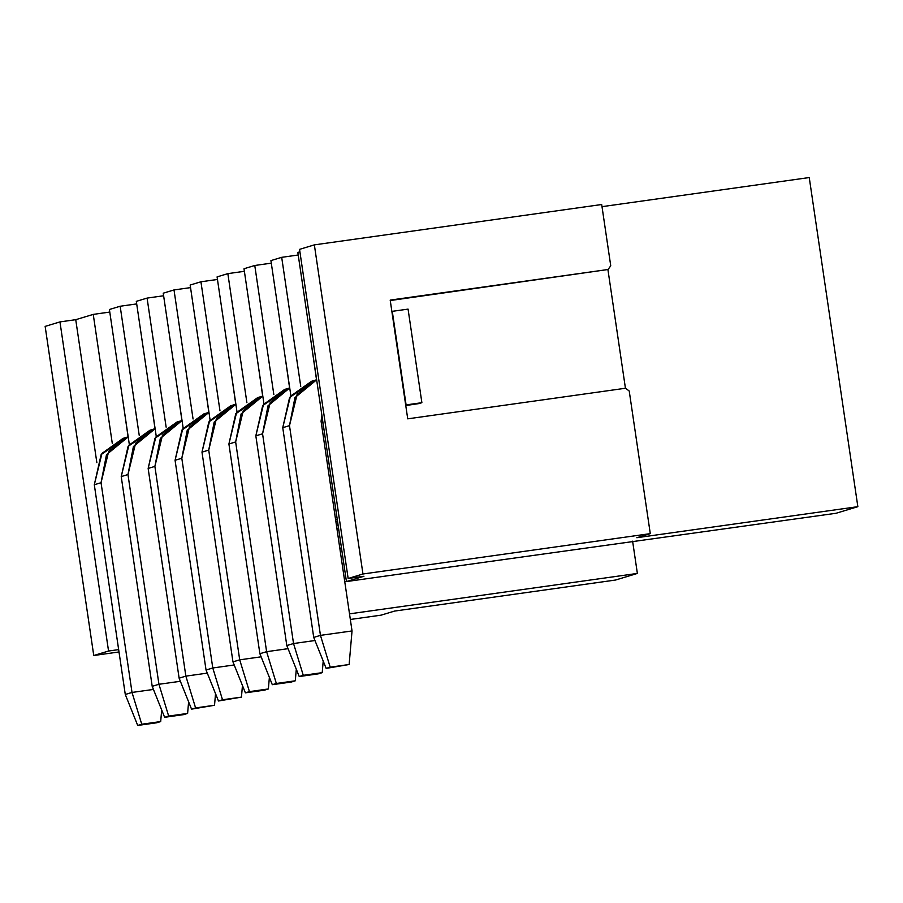 <?xml version="1.0" encoding="UTF-8"?>
<svg xmlns="http://www.w3.org/2000/svg" width="903" height="903" viewBox="0 0 903 903"><rect width="100%" height="100%" fill="white"/><g stroke="black" fill="none" stroke-linecap="round" stroke-linejoin="round"><path stroke-width="1.35" d="M381.077 615.157L350.341 619.469L381.077 615.157L394.543 611.083L381.077 615.157M119.004 651.966L93.754 655.51L45.15 326.389L93.754 655.51L119.004 651.966M394.543 611.083L615.564 580.031L637.371 573.428L349.506 613.859L637.371 573.428L615.564 580.031L394.543 611.083M118.654 649.607L108.552 651.029L93.754 655.51L108.552 651.029L59.959 321.908L45.15 326.389L59.959 321.908L75.739 319.685L93.246 314.391L109.771 312.066L93.246 314.391L112.299 443.463L93.246 314.391L75.739 319.685L96.858 462.641L75.739 319.685L59.959 321.908L108.552 651.029L118.654 649.607M190.161 285.043L200.929 281.781L217.454 279.467L200.929 281.781L190.161 285.043L210.106 420.155L190.161 285.043M217.081 276.894L227.849 273.632L244.374 271.306L227.849 273.632L217.081 276.894L237.026 412.005L217.081 276.894M244.002 268.744L254.77 265.482L271.295 263.157L254.77 265.482L244.002 268.744L263.947 403.855L244.002 268.744M270.923 260.595L281.691 257.332L298.216 255.007L281.691 257.332L270.923 260.595L290.868 395.706L270.923 260.595M297.843 252.445L299.909 251.813L297.843 252.445L346.436 581.566L297.843 252.445M299.548 249.363L314.357 244.871L601.691 204.518L314.357 244.871L299.548 249.363L348.152 578.484L299.548 249.363M602.008 206.663L809.246 177.552L602.008 206.663M109.398 309.503L120.167 306.241L136.692 303.916L120.167 306.241L109.398 309.503L129.343 444.615L109.398 309.503M136.319 301.354L147.087 298.092L163.612 295.766L147.087 298.092L136.319 301.354L156.264 436.465L136.319 301.354M163.24 293.193L174.008 289.942L190.533 287.617L174.008 289.942L163.24 293.193L183.185 428.304L163.24 293.193M632.608 541.168L637.371 573.428L632.608 541.168M346.413 581.363L344.743 581.6L346.413 581.363M128.091 436.849L123.079 402.207L128.091 436.849M219.982 410.854L200.929 281.781L219.982 410.854M235.762 404.251L230.762 369.598L235.762 404.251M338.806 529.869L337.146 530.106L338.806 529.869M246.903 402.704L227.849 273.632L246.903 402.704M262.683 396.101L257.682 361.448L262.683 396.101M336.887 528.39L338.557 528.165L336.887 528.39M338.173 525.591L336.514 525.828L338.173 525.591M273.823 394.555L254.77 265.482L273.823 394.555M289.603 387.94L284.603 353.299L289.603 387.94M336.255 524.112L337.925 523.875L336.255 524.112M337.541 521.313L335.882 521.539L337.541 521.313M300.744 386.405L281.691 257.332L300.744 386.405M323.838 429.264L321.829 415.685L323.838 429.264M316.524 379.791L311.524 345.138L316.524 379.791M335.623 519.835L337.293 519.597L335.623 519.835M430.336 569.782L346.436 581.566L363.932 576.261L348.152 578.484L362.961 573.992L314.357 244.871L362.961 573.992L650.284 533.639L629.222 391.022L625.587 388.234L407.727 418.834L391.868 311.456L390.198 300.101L608.058 269.5L610.744 265.821L601.691 204.518L610.744 265.821L608.058 269.5L390.198 300.101L407.727 418.834L625.587 388.234L629.222 391.022L650.284 533.639L636.829 537.714L857.85 506.673L809.246 177.552L857.85 506.673L836.043 513.276L857.85 506.673L636.829 537.714L650.284 533.639L362.961 573.992L348.152 578.484L363.932 576.261L346.436 581.566L430.336 569.782M139.22 435.314L120.167 306.241L139.22 435.314M155.011 428.699L150 394.047L155.011 428.699M166.141 427.164L147.087 298.092L166.141 427.164M181.932 420.55L176.92 385.897L181.932 420.55M193.061 419.003L174.008 289.942L193.061 419.003M208.853 412.4L203.841 377.747L208.853 412.4M338.839 530.061L337.203 530.558L338.839 530.061M339.821 548.256L341.492 548.031L339.821 548.256M427.3 570.199L836.043 513.276L427.3 570.199M390.254 300.541L608.058 269.5L390.254 300.541M406.09 404.905L392.274 311.332L405.684 405.029L421.882 402.693L406.09 404.905M128.192 436.826L123.068 438.373L101.96 453.396L94.307 484.742L101.046 482.71L132.019 692.443L101.046 482.71L108.687 451.353L128.203 436.86L106.486 454.694L101.046 482.71L94.307 484.742L125.28 694.475L94.307 484.742L101.159 454.525L126.476 437.503M132.019 692.443L153.454 689.429L132.019 692.443L141.748 724.229L160.689 721.565L161.693 709.972L160.689 721.565L137.707 725.448L125.28 694.475L132.019 692.443L125.28 694.475L137.707 725.448L141.748 724.229L132.019 692.443M208.965 412.4L187.248 430.246L181.808 458.25L212.781 667.983L234.216 664.969L212.781 667.983L181.808 458.25L189.449 426.905L208.965 412.4M208.954 412.366L203.83 413.924L182.722 428.936L175.069 460.293L206.042 670.026L175.069 460.293L181.921 430.065L207.238 413.043M235.886 404.251L214.169 422.085L208.728 450.1L239.701 659.833L261.136 656.82L239.701 659.833L208.728 450.1L216.37 418.755L235.886 404.251M235.875 404.217L230.75 405.763L209.643 420.787L201.99 452.132L232.963 661.876L201.99 452.132L208.841 421.915L234.159 404.894M262.796 396.067L257.671 397.613L236.563 412.637L228.91 443.983L235.649 441.951L266.611 651.684L235.649 441.951L243.291 410.594L262.807 396.101L241.09 413.935L235.649 441.951L228.91 443.983L259.883 653.716L228.91 443.983L235.762 413.766L261.08 396.744M266.611 651.684L288.057 648.67L266.611 651.684L276.352 683.469L295.292 680.806L296.297 669.213L295.292 680.806L272.311 684.688L259.883 653.716L266.611 651.684L259.883 653.716L272.311 684.688L276.352 683.469L266.611 651.684M289.728 387.951L268.01 405.786L262.57 433.801L293.531 643.534L314.978 640.52L293.531 643.534L262.57 433.801L270.211 402.445L289.728 387.951M289.716 387.918L284.592 389.464L263.484 404.488L255.831 435.833L286.804 645.566L255.831 435.833L262.683 405.605L288.001 388.595M352.035 630.949L321.062 421.204L321.919 415.493L321.062 421.204L352.035 630.949L320.452 635.373L352.035 630.949L349.134 664.506L352.035 630.949M316.648 379.791L294.931 397.636L289.491 425.64L320.452 635.373L289.491 425.64L297.132 394.295L316.648 379.791M316.637 379.757L311.512 381.314L290.394 396.338L282.752 427.683L313.725 637.416L282.752 427.683L289.603 397.455L314.921 380.445M418.913 403.585L405.616 405.56L421.882 402.693L408.066 309.119L392.274 311.332L408.066 309.119L421.882 402.693L418.845 403.618M155.124 428.699L133.407 446.545L127.966 474.549L158.939 684.282L180.374 681.28L158.939 684.282L127.966 474.549L135.608 443.204L155.124 428.699M155.113 428.665L149.988 430.223L128.881 445.247L121.228 476.592L152.201 686.325L121.228 476.592L128.079 446.364L153.397 429.354M182.045 420.55L160.328 438.395L154.887 466.399L185.86 676.133L207.295 673.13L185.86 676.133L154.887 466.399L162.529 435.054L182.045 420.55M182.034 420.516L176.909 422.073L155.801 437.086L148.148 468.443L179.121 678.176L148.148 468.443L155 438.215L180.318 421.204M175.069 460.293L181.808 458.25L175.069 460.293M206.042 670.026L212.781 667.983L222.51 699.769L241.451 697.116L242.456 685.524L241.451 697.116L218.47 700.999L206.042 670.026L218.47 700.999L222.51 699.769L212.781 667.983L206.042 670.026M201.99 452.132L208.728 450.1L201.99 452.132M232.963 661.876L239.701 659.833L249.431 691.619L268.372 688.955L269.376 677.374L268.372 688.955L245.39 692.838L232.963 661.876L245.39 692.838L249.431 691.619L239.701 659.833L232.963 661.876M255.831 435.833L262.57 433.801L255.831 435.833M286.804 645.566L293.531 643.534L303.273 675.32L322.213 672.656L323.218 661.064L322.213 672.656L299.232 676.539L286.804 645.566L299.232 676.539L303.273 675.32L293.531 643.534L286.804 645.566M282.752 427.683L289.491 425.64L282.752 427.683M313.725 637.416L320.452 635.373L330.193 667.17L349.134 664.506L326.152 668.389L313.725 637.416L326.152 668.389L330.193 667.17L320.452 635.373L313.725 637.416M607.911 269.534L625.44 388.256L607.911 269.534M121.228 476.592L127.966 474.549L121.228 476.592M152.201 686.325L158.939 684.282L168.669 716.079L187.61 713.415L188.614 701.823L187.61 713.415L164.628 717.298L152.201 686.325L164.628 717.298L168.669 716.079L158.939 684.282L152.201 686.325M148.148 468.443L154.887 466.399L148.148 468.443M179.121 678.176L185.86 676.133L195.59 707.918L214.53 705.266L215.535 693.673L214.53 705.266L191.549 709.148L179.121 678.176L191.549 709.148L195.59 707.918L185.86 676.133L179.121 678.176M141.748 724.229L137.707 725.448L156.659 722.784L160.689 721.565L141.748 724.229M222.51 699.769L218.47 700.999L241.451 697.116L222.51 699.769M249.431 691.619L245.39 692.838L264.331 690.185L268.372 688.955L249.431 691.619M276.352 683.469L272.311 684.688L291.251 682.036L295.292 680.806L276.352 683.469M303.273 675.32L299.232 676.539L318.172 673.875L322.213 672.656L303.273 675.32M330.193 667.17L326.152 668.389L349.134 664.506L330.193 667.17M168.669 716.079L164.628 717.298L183.58 714.634L187.61 713.415L168.669 716.079M195.59 707.918L191.549 709.148L214.53 705.266L195.59 707.918"/></g></svg>
